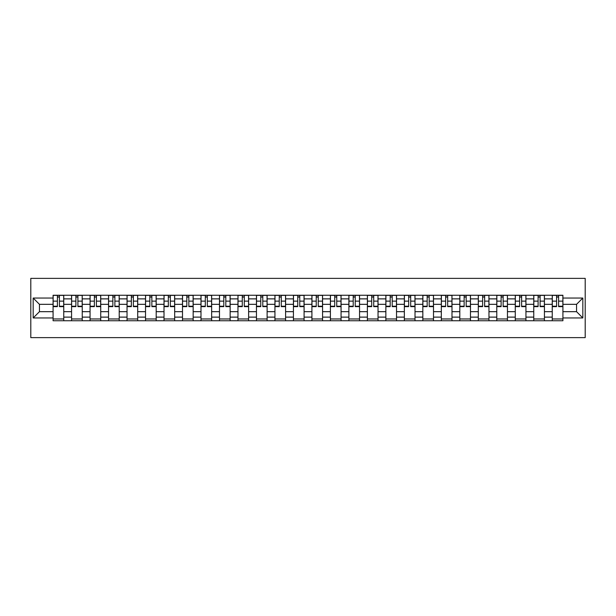 <?xml version="1.0" encoding="UTF-8"?>
<svg xmlns="http://www.w3.org/2000/svg" width="616" height="616" viewBox="0 0 616 616"><rect width="100%" height="100%" fill="white"/><g stroke="black" fill="none" stroke-linecap="round" stroke-linejoin="round"><path stroke-width="0.92" d="M30.8 337.63L585.2 337.63L585.2 278.37L30.8 278.37L30.8 337.63M71.572 320.744L71.572 298.875L63.748 298.875L63.748 320.744M63.748 298.875L63.748 295.257M71.572 298.875L71.572 295.257M82.236 295.257L82.236 320.744M90.059 320.744L90.059 295.257M100.724 295.257L100.724 320.744M108.547 320.744L108.547 295.257M119.211 295.257L119.211 320.744M127.035 320.744L127.035 295.257M137.699 295.257L137.699 320.744M145.522 320.744L145.522 295.257M156.187 295.257L156.187 320.744M164.01 320.744L164.01 295.257M174.674 295.257L174.674 320.744M182.498 320.744L182.498 295.257M193.162 295.257L193.162 320.744M200.985 320.744L200.985 295.257M211.65 295.257L211.65 320.744M219.473 320.744L219.473 295.257M230.138 295.257L230.138 320.744M237.961 320.744L237.961 295.257M248.625 295.257L248.625 320.744M256.449 320.744L256.449 295.257M267.113 295.257L267.113 320.744M274.936 320.744L274.936 295.257M285.601 295.257L285.601 320.744M293.424 320.744L293.424 295.257M304.088 295.257L304.088 320.744M311.912 320.744L311.912 295.257M322.576 295.257L322.576 320.744M330.399 320.744L330.399 295.257M341.064 295.257L341.064 320.744M348.887 320.744L348.887 295.257M359.551 295.257L359.551 320.744M367.375 320.744L367.375 295.257M378.039 295.257L378.039 320.744M385.862 320.744L385.862 295.257M396.527 295.257L396.527 320.744M404.35 320.744L404.35 295.257M415.015 295.257L415.015 320.744M422.838 320.744L422.838 295.257M433.502 295.257L433.502 320.744M441.325 320.744L441.325 295.257M451.99 295.257L451.99 320.744M459.813 320.744L459.813 295.257M470.478 295.257L470.478 320.744M478.301 320.744L478.301 295.257M488.965 295.257L488.965 320.744M496.789 320.744L496.789 295.257M507.453 295.257L507.453 320.744M515.276 320.744L515.276 295.257M525.941 295.257L525.941 320.744M533.764 320.744L533.764 295.257M544.428 295.257L544.428 320.744M552.252 320.744L552.252 295.257M552.252 311.673L544.428 311.673M533.764 311.673L525.941 311.673M515.276 311.673L507.453 311.673M496.789 311.673L488.965 311.673M478.301 311.673L470.478 311.673M459.813 311.673L451.99 311.673M441.325 311.673L433.502 311.673M422.838 311.673L415.015 311.673M404.35 311.673L396.527 311.673M385.862 311.673L378.039 311.673M367.375 311.673L359.551 311.673M348.887 311.673L341.064 311.673M330.399 311.673L322.576 311.673M311.912 311.673L304.088 311.673M293.424 311.673L285.601 311.673M274.936 311.673L267.113 311.673M256.449 311.673L248.625 311.673M237.961 311.673L230.138 311.673M219.473 311.673L211.65 311.673M200.985 311.673L193.162 311.673M182.498 311.673L174.674 311.673M164.01 311.673L156.187 311.673M145.522 311.673L137.699 311.673M127.035 311.673L119.211 311.673M108.547 311.673L100.724 311.673M90.059 311.673L82.236 311.673M71.572 311.673L63.748 311.673M552.252 304.327L544.428 304.327M533.764 304.327L525.941 304.327M515.276 304.327L507.453 304.327M496.789 304.327L488.965 304.327M478.301 304.327L470.478 304.327M459.813 304.327L451.99 304.327M441.325 304.327L433.502 304.327M422.838 304.327L415.015 304.327M404.35 304.327L396.527 304.327M385.862 304.327L378.039 304.327M367.375 304.327L359.551 304.327M348.887 304.327L341.064 304.327M330.399 304.327L322.576 304.327M311.912 304.327L304.088 304.327M293.424 304.327L285.601 304.327M274.936 304.327L267.113 304.327M256.449 304.327L248.625 304.327M237.961 304.327L230.138 304.327M219.473 304.327L211.65 304.327M200.985 304.327L193.162 304.327M182.498 304.327L174.674 304.327M164.01 304.327L156.187 304.327M145.522 304.327L137.699 304.327M127.035 304.327L119.211 304.327M108.547 304.327L100.724 304.327M90.059 304.327L82.236 304.327M71.572 304.327L63.748 304.327M39.455 311.673L53.084 311.673L53.084 304.327L39.455 304.327L39.455 311.673L33.172 317.956L33.172 298.044L53.084 298.044L53.084 304.327M562.916 304.327L562.916 311.673L576.545 311.673L576.545 304.327L562.916 304.327L562.916 295.257L53.084 295.257L53.084 298.044M562.916 298.044L582.828 298.044L582.828 317.956L562.916 317.956L562.916 311.673M53.084 311.673L53.084 320.744L562.916 320.744L562.916 317.956M53.084 317.956L33.172 317.956M63.748 318.965L53.084 318.965M57.404 297.035L59.421 297.035M82.236 318.965L71.572 318.965M75.891 297.035L77.909 297.035M100.724 318.965L90.059 318.965M94.379 297.035L96.396 297.035M119.211 318.965L108.547 318.965M112.867 297.035L114.884 297.035M137.699 318.965L127.035 318.965M131.354 297.035L133.372 297.035M156.187 318.965L145.522 318.965M149.842 297.035L151.859 297.035M174.674 318.965L164.01 318.965M168.33 297.035L170.347 297.035M193.162 318.965L182.498 318.965M186.825 297.035L188.835 297.035M211.65 318.965L200.985 318.965M205.313 297.035L207.322 297.035M230.138 318.965L219.473 318.965M223.8 297.035L225.81 297.035M248.625 318.965L237.961 318.965M242.288 297.035L244.298 297.035M267.113 318.965L256.449 318.965M260.776 297.035L262.786 297.035M285.601 318.965L274.936 318.965M279.264 297.035L281.273 297.035M304.088 318.965L293.424 318.965M297.751 297.035L299.761 297.035M322.576 318.965L311.912 318.965M316.239 297.035L318.249 297.035M341.064 318.965L330.399 318.965M334.727 297.035L336.736 297.035M359.551 318.965L348.887 318.965M353.214 297.035L355.224 297.035M378.039 318.965L367.375 318.965M371.702 297.035L373.712 297.035M396.527 318.965L385.862 318.965M390.19 297.035L392.2 297.035M415.015 318.965L404.35 318.965M408.678 297.035L410.687 297.035M433.502 318.965L422.838 318.965M427.165 297.035L429.175 297.035M451.99 318.965L441.325 318.965M445.653 297.035L447.67 297.035M470.478 318.965L459.813 318.965M464.141 297.035L466.158 297.035M488.965 318.965L478.301 318.965M482.628 297.035L484.646 297.035M507.453 318.965L496.789 318.965M501.116 297.035L503.133 297.035M525.941 318.965L515.276 318.965M519.604 297.035L521.621 297.035M544.428 318.965L533.764 318.965M538.091 297.035L540.109 297.035M562.916 318.965L552.252 318.965M556.579 297.035L558.596 297.035M33.172 298.044L39.455 304.327M576.545 311.673L582.828 317.956M576.545 304.327L582.828 298.044M59.421 306.229L63.687 306.229L63.687 306.637L59.421 306.637L59.421 295.38L63.687 295.38L61.315 295.38M63.687 306.229L63.687 295.38M57.404 296.92L59.421 296.92M55.509 295.38L53.138 295.38L53.138 306.637L57.404 306.637L57.404 295.38L55.686 295.38M53.138 295.38L61.138 295.38M77.909 306.229L82.174 306.229L82.174 306.637L77.909 306.637L77.909 295.38L82.174 295.38L79.803 295.38M82.174 306.229L82.174 295.38M75.891 296.92L77.909 296.92M73.997 295.38L71.625 295.38L71.625 306.637L75.891 306.637L75.891 295.38L74.174 295.38M71.625 295.38L79.626 295.38M96.396 306.229L100.662 306.229L100.662 306.637L96.396 306.637L96.396 295.38L100.662 295.38L98.291 295.38M100.662 306.229L100.662 295.38M94.379 296.92L96.396 296.92M92.485 295.38L90.113 295.38L90.113 306.637L94.379 306.637L94.379 295.38L92.662 295.38M90.113 295.38L98.113 295.38M114.884 306.229L119.15 306.229L119.15 306.637L114.884 306.637L114.884 295.38L119.15 295.38L116.778 295.38M119.15 306.229L119.15 295.38M112.867 296.92L114.884 296.92M110.972 295.38L108.601 295.38L108.601 306.637L112.867 306.637L112.867 295.38L111.15 295.38M108.601 295.38L116.601 295.38M133.372 306.229L137.638 306.229L137.638 306.637L133.372 306.637L133.372 295.38L137.638 295.38L135.266 295.38M137.638 306.229L137.638 295.38M131.354 296.92L133.372 296.92M129.46 295.38L127.089 295.38L127.089 306.637L131.354 306.637L131.354 295.38L129.637 295.38M127.089 295.38L135.089 295.38M151.859 306.229L156.125 306.229L156.125 306.637L151.859 306.637L151.859 295.38L156.125 295.38L153.754 295.38M156.125 306.229L156.125 295.38M149.842 296.92L151.859 296.92M147.948 295.38L145.576 295.38L145.576 306.637L149.842 306.637L149.842 295.38L148.125 295.38M145.576 295.38L153.576 295.38M170.347 306.229L174.613 306.229L174.613 306.637L170.347 306.637L170.347 295.38L174.613 295.38L172.241 295.38M174.613 306.229L174.613 295.38M168.33 296.92L170.347 296.92M166.436 295.38L164.064 295.38L164.064 306.637L168.33 306.637L168.33 295.38L166.613 295.38M164.064 295.38L172.064 295.38M188.835 306.229L193.101 306.229L193.101 306.637L188.835 306.637L188.835 295.38L193.101 295.38L190.729 295.38M193.101 306.229L193.101 295.38M186.825 296.92L188.835 296.92M184.923 295.38L182.552 295.38L182.552 306.637L186.825 306.637L186.825 295.38L185.1 295.38M182.552 295.38L190.552 295.38M207.322 306.229L211.588 306.229L211.588 306.637L207.322 306.637L207.322 295.38L211.588 295.38L209.217 295.38M211.588 306.229L211.588 295.38M205.313 296.92L207.322 296.92M203.411 295.38L201.039 295.38L201.039 306.637L205.313 306.637L205.313 295.38L203.588 295.38M201.039 295.38L209.04 295.38M225.81 306.229L230.076 306.229L230.076 306.637L225.81 306.637L225.81 295.38L230.076 295.38L227.704 295.38M230.076 306.229L230.076 295.38M223.8 296.92L225.81 296.92M221.899 295.38L219.527 295.38L219.527 306.637L223.8 306.637L223.8 295.38L222.076 295.38M219.527 295.38L227.527 295.38M244.298 306.229L248.564 306.229L248.564 306.637L244.298 306.637L244.298 295.38L248.564 295.38L246.192 295.38M248.564 306.229L248.564 295.38M242.288 296.92L244.298 296.92M240.386 295.38L238.022 295.38L238.022 306.637L242.288 306.637L242.288 295.38L240.563 295.38M238.022 295.38L246.015 295.38M262.786 306.229L267.051 306.229L267.051 306.637L262.786 306.637L262.786 295.38L267.051 295.38L264.688 295.38M267.051 306.229L267.051 295.38M260.776 296.92L262.786 296.92M258.874 295.38L256.51 295.38L256.51 306.637L260.776 306.637L260.776 295.38L259.051 295.38M256.51 295.38L264.503 295.38M281.273 306.229L285.539 306.229L285.539 306.637L281.273 306.637L281.273 295.38L285.539 295.38L283.175 295.38M285.539 306.229L285.539 295.38M279.264 296.92L281.273 296.92M277.362 295.38L274.998 295.38L274.998 306.637L279.264 306.637L279.264 295.38L277.539 295.38M274.998 295.38L282.99 295.38M299.761 306.229L304.027 306.229L304.027 306.637L299.761 306.637L299.761 295.38L304.027 295.38L301.663 295.38M304.027 306.229L304.027 295.38M297.751 296.92L299.761 296.92M295.849 295.38L293.486 295.38L293.486 306.637L297.751 306.637L297.751 295.38L296.026 295.38M293.486 295.38L301.478 295.38M318.249 306.229L322.514 306.229L322.514 306.637L318.249 306.637L318.249 295.38L322.514 295.38L320.151 295.38M322.514 306.229L322.514 295.38M316.239 296.92L318.249 296.92M314.337 295.38L311.973 295.38L311.973 306.637L316.239 306.637L316.239 295.38L314.522 295.38M311.973 295.38L319.974 295.38M336.736 306.229L341.002 306.229L341.002 306.637L336.736 306.637L336.736 295.38L341.002 295.38L338.638 295.38M341.002 306.229L341.002 295.38M334.727 296.92L336.736 296.92M332.825 295.38L330.461 295.38L330.461 306.637L334.727 306.637L334.727 295.38L333.01 295.38M330.461 295.38L338.461 295.38M355.224 306.229L359.49 306.229L359.49 306.637L355.224 306.637L355.224 295.38L359.49 295.38L357.126 295.38M359.49 306.229L359.49 295.38M353.214 296.92L355.224 296.92M351.312 295.38L348.949 295.38L348.949 306.637L353.214 306.637L353.214 295.38L351.497 295.38M348.949 295.38L356.949 295.38M373.712 306.229L377.978 306.229L377.978 306.637L373.712 306.637L373.712 295.38L377.978 295.38L375.614 295.38M377.978 306.229L377.978 295.38M371.702 296.92L373.712 296.92M369.808 295.38L367.436 295.38L367.436 306.637L371.702 306.637L371.702 295.38L369.985 295.38M367.436 295.38L375.437 295.38M392.2 306.229L396.473 306.229L396.473 306.637L392.2 306.637L392.2 295.38L396.473 295.38L394.101 295.38M396.473 306.229L396.473 295.38M390.19 296.92L392.2 296.92M388.296 295.38L385.924 295.38L385.924 306.637L390.19 306.637L390.19 295.38L388.473 295.38M385.924 295.38L393.924 295.38M410.687 306.229L414.961 306.229L414.961 306.637L410.687 306.637L410.687 295.38L414.961 295.38L412.589 295.38M414.961 306.229L414.961 295.38M408.678 296.92L410.687 296.92M406.783 295.38L404.412 295.38L404.412 306.637L408.678 306.637L408.678 295.38L406.96 295.38M404.412 295.38L412.412 295.38M429.175 306.229L433.448 306.229L433.448 306.637L429.175 306.637L429.175 295.38L433.448 295.38L431.077 295.38M433.448 306.229L433.448 295.38M427.165 296.92L429.175 296.92M425.271 295.38L422.899 295.38L422.899 306.637L427.165 306.637L427.165 295.38L425.448 295.38M422.899 295.38L430.9 295.38M447.67 306.229L451.936 306.229L451.936 306.637L447.67 306.637L447.67 295.38L451.936 295.38L449.565 295.38M451.936 306.229L451.936 295.38M445.653 296.92L447.67 296.92M443.759 295.38L441.387 295.38L441.387 306.637L445.653 306.637L445.653 295.38L443.936 295.38M441.387 295.38L449.387 295.38M466.158 306.229L470.424 306.229L470.424 306.637L466.158 306.637L466.158 295.38L470.424 295.38L468.052 295.38M470.424 306.229L470.424 295.38M464.141 296.92L466.158 296.92M462.246 295.38L459.875 295.38L459.875 306.637L464.141 306.637L464.141 295.38L462.423 295.38M459.875 295.38L467.875 295.38M484.646 306.229L488.912 306.229L488.912 306.637L484.646 306.637L484.646 295.38L488.912 295.38L486.54 295.38M488.912 306.229L488.912 295.38M482.628 296.92L484.646 296.92M480.734 295.38L478.363 295.38L478.363 306.637L482.628 306.637L482.628 295.38L480.911 295.38M478.363 295.38L486.363 295.38M503.133 306.229L507.399 306.229L507.399 306.637L503.133 306.637L503.133 295.38L507.399 295.38L505.028 295.38M507.399 306.229L507.399 295.38M501.116 296.92L503.133 296.92M499.222 295.38L496.85 295.38L496.85 306.637L501.116 306.637L501.116 295.38L499.399 295.38M496.85 295.38L504.851 295.38M521.621 306.229L525.887 306.229L525.887 306.637L521.621 306.637L521.621 295.38L525.887 295.38L523.515 295.38M525.887 306.229L525.887 295.38M519.604 296.92L521.621 296.92M517.71 295.38L515.338 295.38L515.338 306.637L519.604 306.637L519.604 295.38L517.887 295.38M515.338 295.38L523.338 295.38M540.109 306.229L544.375 306.229L544.375 306.637L540.109 306.637L540.109 295.38L544.375 295.38L542.003 295.38M544.375 306.229L544.375 295.38M538.091 296.92L540.109 296.92M536.197 295.38L533.826 295.38L533.826 306.637L538.091 306.637L538.091 295.38L536.374 295.38M533.826 295.38L541.826 295.38M558.596 306.229L562.862 306.229L562.862 306.637L558.596 306.637L558.596 295.38L562.862 295.38L560.491 295.38M562.862 306.229L562.862 295.38M556.579 296.92L558.596 296.92M554.685 295.38L552.313 295.38L552.313 306.637L556.579 306.637L556.579 295.38L554.862 295.38M552.313 295.38L560.314 295.38M533.764 298.875L525.941 298.875M515.276 298.875L507.453 298.875M496.789 298.875L488.965 298.875M478.301 298.875L470.478 298.875M459.813 298.875L451.99 298.875M441.325 298.875L433.502 298.875M422.838 298.875L415.015 298.875M404.35 298.875L396.527 298.875M385.862 298.875L378.039 298.875M367.375 298.875L359.551 298.875M348.887 298.875L341.064 298.875M330.399 298.875L322.576 298.875M311.912 298.875L304.088 298.875M293.424 298.875L285.601 298.875M274.936 298.875L267.113 298.875M256.449 298.875L248.625 298.875M237.961 298.875L230.138 298.875M219.473 298.875L211.65 298.875M200.985 298.875L193.162 298.875M182.498 298.875L174.674 298.875M164.01 298.875L156.187 298.875M145.522 298.875L137.699 298.875M127.035 298.875L119.211 298.875M108.547 298.875L100.724 298.875M90.059 298.875L82.236 298.875M552.252 298.875L544.428 298.875M533.764 317.125L525.941 317.125M515.276 317.125L507.453 317.125M496.789 317.125L488.965 317.125M478.301 317.125L470.478 317.125M459.813 317.125L451.99 317.125M441.325 317.125L433.502 317.125M422.838 317.125L415.015 317.125M404.35 317.125L396.527 317.125M385.862 317.125L378.039 317.125M367.375 317.125L359.551 317.125M348.887 317.125L341.064 317.125M330.399 317.125L322.576 317.125M311.912 317.125L304.088 317.125M293.424 317.125L285.601 317.125M274.936 317.125L267.113 317.125M256.449 317.125L248.625 317.125M237.961 317.125L230.138 317.125M219.473 317.125L211.65 317.125M200.985 317.125L193.162 317.125M182.498 317.125L174.674 317.125M164.01 317.125L156.187 317.125M145.522 317.125L137.699 317.125M127.035 317.125L119.211 317.125M108.547 317.125L100.724 317.125M90.059 317.125L82.236 317.125M71.572 317.125L63.748 317.125M552.252 317.125L544.428 317.125M59.421 301.132L63.687 301.132M53.138 306.229L57.404 306.229M53.138 301.132L57.404 301.132M77.909 301.132L82.174 301.132M71.625 306.229L75.891 306.229M71.625 301.132L75.891 301.132M96.396 301.132L100.662 301.132M90.113 306.229L94.379 306.229M90.113 301.132L94.379 301.132M114.884 301.132L119.15 301.132M108.601 306.229L112.867 306.229M108.601 301.132L112.867 301.132M133.372 301.132L137.638 301.132M127.089 306.229L131.354 306.229M127.089 301.132L131.354 301.132M151.859 301.132L156.125 301.132M145.576 306.229L149.842 306.229M145.576 301.132L149.842 301.132M170.347 301.132L174.613 301.132M164.064 306.229L168.33 306.229M164.064 301.132L168.33 301.132M188.835 301.132L193.101 301.132M182.552 306.229L186.825 306.229M182.552 301.132L186.825 301.132M207.322 301.132L211.588 301.132M201.039 306.229L205.313 306.229M201.039 301.132L205.313 301.132M225.81 301.132L230.076 301.132M219.527 306.229L223.8 306.229M219.527 301.132L223.8 301.132M244.298 301.132L248.564 301.132M238.022 306.229L242.288 306.229M238.022 301.132L242.288 301.132M262.786 301.132L267.051 301.132M256.51 306.229L260.776 306.229M256.51 301.132L260.776 301.132M281.273 301.132L285.539 301.132M274.998 306.229L279.264 306.229M274.998 301.132L279.264 301.132M299.761 301.132L304.027 301.132M293.486 306.229L297.751 306.229M293.486 301.132L297.751 301.132M318.249 301.132L322.514 301.132M311.973 306.229L316.239 306.229M311.973 301.132L316.239 301.132M336.736 301.132L341.002 301.132M330.461 306.229L334.727 306.229M330.461 301.132L334.727 301.132M355.224 301.132L359.49 301.132M348.949 306.229L353.214 306.229M348.949 301.132L353.214 301.132M373.712 301.132L377.978 301.132M367.436 306.229L371.702 306.229M367.436 301.132L371.702 301.132M392.2 301.132L396.473 301.132M385.924 306.229L390.19 306.229M385.924 301.132L390.19 301.132M410.687 301.132L414.961 301.132M404.412 306.229L408.678 306.229M404.412 301.132L408.678 301.132M429.175 301.132L433.448 301.132M422.899 306.229L427.165 306.229M422.899 301.132L427.165 301.132M447.67 301.132L451.936 301.132M441.387 306.229L445.653 306.229M441.387 301.132L445.653 301.132M466.158 301.132L470.424 301.132M459.875 306.229L464.141 306.229M459.875 301.132L464.141 301.132M484.646 301.132L488.912 301.132M478.363 306.229L482.628 306.229M478.363 301.132L482.628 301.132M503.133 301.132L507.399 301.132M496.85 306.229L501.116 306.229M496.85 301.132L501.116 301.132M521.621 301.132L525.887 301.132M515.338 306.229L519.604 306.229M515.338 301.132L519.604 301.132M540.109 301.132L544.375 301.132M533.826 306.229L538.091 306.229M533.826 301.132L538.091 301.132M558.596 301.132L562.862 301.132M552.313 306.229L556.579 306.229M552.313 301.132L556.579 301.132"/></g></svg>
